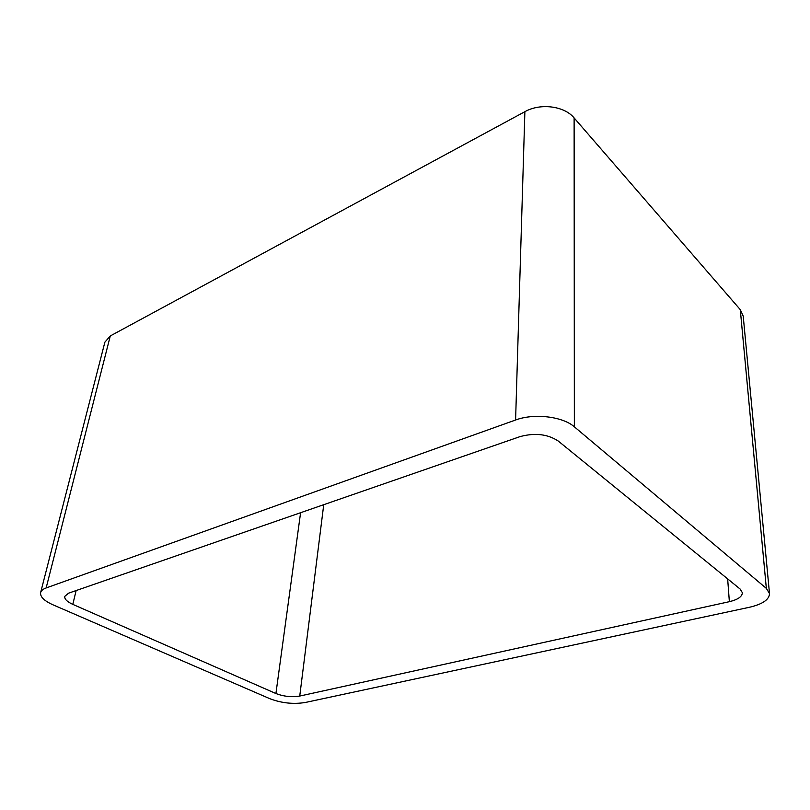 <?xml version="1.0" encoding="UTF-8"?>
<svg xmlns="http://www.w3.org/2000/svg" width="810" height="810" viewBox="0 0 810 810"><rect width="100%" height="100%" fill="white"/><g stroke="black" fill="none" stroke-linecap="round" stroke-linejoin="round"><path stroke-width="1.21" d="M46.15 587.949L515.595 420.005C533.942 413.059 562.687 416.421 574.361 426.829L766.341 588.374L740.289 309.653L574.118 117.916C564.327 105.948 540.341 102.89 524.88 111.679L110.281 335.947L104.875 342.174L40.621 592.596C41.148 590.652 42.991 589.103 46.15 587.949L110.281 335.947M766.341 588.374L769.5 593.568C769.267 599.623 762.585 604.189 749.463 607.267L305.259 702.493C293.402 704.386 281.647 703.141 269.983 698.757L53.075 604.857C44.165 600.848 40.014 596.757 40.621 592.596M740.289 309.653L743.215 316.133L769.5 593.568M729.365 601.678C737.869 599.633 742.203 596.636 742.355 592.687L740.097 589.012L558.303 441.075C547.641 434.079 534.863 432.601 519.969 436.641L68.637 593.153L64.78 596.362C64.385 599.076 67.068 601.749 72.809 604.371L275.916 693.532C283.783 696.519 291.732 697.359 299.74 696.053L729.365 601.678L727.653 578.897M574.361 426.829L574.118 117.916M515.595 420.005L524.88 111.679M299.74 696.053L323.737 504.691M72.809 604.371L76.12 590.561M275.916 693.532L300.591 512.72"/></g></svg>
